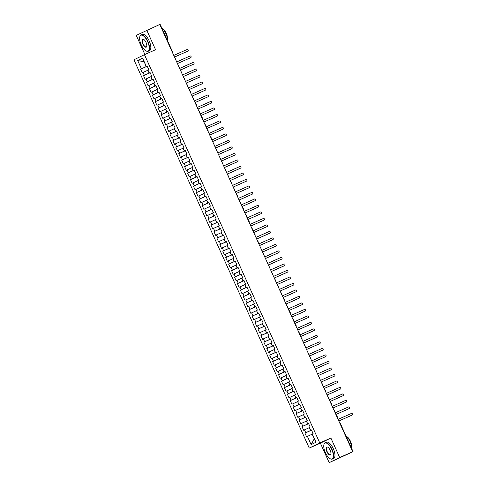 <?xml version="1.0" encoding="UTF-8"?>
<svg xmlns="http://www.w3.org/2000/svg" width="487" height="487" viewBox="0 0 487 487"><rect width="100%" height="100%" fill="white"/><g stroke="black" fill="none" stroke-linecap="round" stroke-linejoin="round"><path stroke-width="0.73" d="M329.182 462.65L339.695 457.537L330.892 438.038L320.379 443.152L329.182 462.65L353.063 451.65L351.535 452.326L352.716 451.747L159.779 24.447L136.25 35.35L144.889 54.477M320.379 443.152L309.263 448.095L133.937 59.785L144.45 54.672L319.776 442.981L309.263 448.095M307.394 436.358L311.12 444.613L316.014 442.239L312.283 433.984L313.098 433.588L311.455 429.948L310.645 430.344L309.348 427.483L310.164 427.087L308.521 423.447L307.711 423.842L306.414 420.987L307.23 420.585L305.586 416.951L304.771 417.347L303.48 414.486L304.296 414.09L302.652 410.45L301.837 410.845L300.546 407.984L301.362 407.589L299.718 403.948L298.902 404.35L297.612 401.489L298.428 401.093L296.784 397.453L295.968 397.849L294.678 394.987L295.493 394.592L293.85 390.951L293.034 391.347L291.743 388.492L292.559 388.096L290.916 384.456L290.1 384.852L288.809 381.991L289.625 381.595L287.981 377.955L287.166 378.35L285.875 375.495L286.691 375.093L285.047 371.459L284.231 371.855L282.941 368.994L283.757 368.598L282.113 364.958L281.297 365.353L280.007 362.492L280.822 362.097L279.179 358.456L278.363 358.858L277.073 355.997L277.888 355.601L276.245 351.961L275.429 352.357L274.138 349.496L274.954 349.1L273.31 345.46L272.495 345.855L271.204 343L272.02 342.604L270.376 338.964L269.561 339.36L268.27 336.499L269.086 336.103L267.442 332.463L266.626 332.858L265.336 329.997L266.152 329.602L264.508 325.967L263.692 326.363L262.402 323.502L263.217 323.106L261.574 319.466L260.758 319.862L259.468 317L260.283 316.605L258.64 312.964L257.824 313.36L256.533 310.505L257.349 310.109L255.705 306.469L254.89 306.865L253.599 304.004L254.415 303.608L252.771 299.968L251.956 300.363L250.665 297.508L251.481 297.107L249.837 293.472L249.021 293.868L247.731 291.007L248.547 290.611L246.903 286.971L246.087 287.367L244.797 284.505L245.612 284.11L243.969 280.469L243.153 280.871L241.862 278.01L242.678 277.614L241.035 273.974L240.219 274.37L238.928 271.509L239.744 271.113L238.1 267.473L237.285 267.868L235.994 265.013L236.81 264.618L235.166 260.977L234.35 261.373L233.06 258.512L233.876 258.116L232.232 254.476L231.416 254.871L230.126 252.016L230.941 251.615L229.298 247.98L228.482 248.376L227.192 245.515L228.001 245.119L226.364 241.479L225.548 241.875L224.257 239.014L225.067 238.618L223.43 234.977L222.614 235.379L221.323 232.518L222.133 232.122L220.489 228.482L219.68 228.878L218.389 226.017L219.199 225.621L217.555 221.981L216.745 222.376L215.449 219.521L216.265 219.126L214.621 215.485L213.811 215.881L212.515 213.02L213.33 212.624L211.687 208.984L210.877 209.38L209.58 206.525L210.396 206.123L208.753 202.489L207.937 202.884L206.646 200.023L207.462 199.627L205.818 195.987L205.003 196.383L203.712 193.522L204.528 193.126L202.884 189.486L202.068 189.887L200.778 187.026L201.594 186.631L199.95 182.99L199.134 183.386L197.844 180.525L198.659 180.129L197.016 176.489L196.2 176.884L194.91 174.029L195.725 173.628L194.082 169.993L193.266 170.389L191.975 167.528L192.791 167.132L191.148 163.492L190.332 163.888L189.041 161.027L189.857 160.631L188.213 156.991L187.398 157.392L186.107 154.531L186.923 154.136L185.279 150.495L184.463 150.891L183.173 148.03L183.989 147.634L182.345 143.994L181.529 144.389L180.239 141.534L181.054 141.139L179.411 137.498L178.595 137.894L177.305 135.033L178.12 134.637L176.477 130.997L175.661 131.393L174.37 128.538L175.186 128.136L173.542 124.502L172.727 124.897L171.436 122.036L172.252 121.64L170.608 118L169.793 118.396L168.502 115.535L169.318 115.139L167.674 111.499L166.858 111.9L165.568 109.039L166.384 108.644L164.74 105.003L163.924 105.399L162.634 102.538L163.449 102.142L161.806 98.502L160.99 98.898L159.699 96.042L160.515 95.647L158.872 92.006L158.056 92.402L156.765 89.541L157.581 89.145L155.937 85.505L155.122 85.901L153.831 83.046L154.647 82.644L153.003 79.01L152.188 79.405L150.897 76.544L151.713 76.149L150.069 72.508L149.253 72.904L147.963 70.043L148.779 69.647L147.135 66.007L146.319 66.409L142.594 58.154L137.699 60.528L141.431 68.783L140.615 69.178L142.259 72.819L143.075 72.423L144.365 75.284L143.549 75.68L145.193 79.32L146.009 78.924L147.299 81.779L146.484 82.181L148.127 85.815L148.943 85.42L150.233 88.281L149.418 88.677L151.061 92.317L151.877 91.921L153.168 94.782L152.352 95.178L153.995 98.818L154.811 98.417L156.102 101.278L155.286 101.673L156.93 105.314L157.745 104.918L159.036 107.779L158.22 108.175L159.864 111.815L160.68 111.42L161.97 114.275L161.154 114.67L162.798 118.311L163.614 117.915L164.904 120.776L164.089 121.172L165.732 124.812L166.548 124.416L167.838 127.271L167.023 127.673L168.666 131.307L169.482 130.912L170.773 133.773L169.957 134.168L171.601 137.809L172.416 137.413L173.707 140.274L172.891 140.67L174.535 144.31L175.35 143.909L176.641 146.77L175.825 147.165L177.469 150.806L178.285 150.41L179.575 153.271L178.759 153.667L180.403 157.307L181.219 156.911L182.509 159.766L181.694 160.162L183.337 163.802L184.153 163.407L185.444 166.268L184.628 166.664L186.271 170.304L187.087 169.908L188.378 172.763L187.562 173.165L189.206 176.799L190.021 176.404L191.312 179.265L190.496 179.66L192.14 183.301L192.955 182.905L194.246 185.766L193.43 186.162L195.074 189.802L195.89 189.4L197.18 192.262L196.364 192.657L198.008 196.298L198.824 195.902L200.114 198.763L199.299 199.159L200.942 202.799L201.758 202.403L203.049 205.258L202.233 205.66L203.876 209.294L204.692 208.899L205.983 211.76L205.167 212.155L206.811 215.796L207.626 215.4L208.917 218.261L208.107 218.657L209.745 222.297L210.561 221.895L211.851 224.757L211.041 225.152L212.679 228.793L213.495 228.397L214.785 231.258L213.976 231.654L215.619 235.294L216.429 234.898L217.719 237.753L216.91 238.149L218.553 241.789L219.363 241.394L220.654 244.255L219.844 244.651L221.488 248.291L222.297 247.895L223.594 250.75L222.778 251.152L224.422 254.786L225.231 254.391L226.528 257.252L225.712 257.647L227.356 261.288L228.166 260.892L229.462 263.753L228.647 264.149L230.29 267.789L231.106 267.387L232.396 270.248L231.581 270.644L233.224 274.284L234.04 273.889L235.331 276.75L234.515 277.146L236.158 280.786L236.974 280.39L238.265 283.245L237.449 283.641L239.093 287.281L239.908 286.886L241.199 289.747L240.383 290.142L242.027 293.783L242.843 293.387L244.133 296.242L243.317 296.644L244.961 300.278L245.777 299.882L247.067 302.744L246.252 303.139L247.895 306.78L248.711 306.384L250.001 309.245L249.186 309.641L250.829 313.281L251.645 312.879L252.936 315.74L252.12 316.136L253.764 319.776L254.579 319.381L255.87 322.242L255.054 322.637L256.698 326.278L257.513 325.882L258.804 328.737L257.988 329.139L259.632 332.773L260.448 332.377L261.738 335.239L260.922 335.634L262.566 339.275L263.382 338.879L264.672 341.74L263.857 342.136L265.5 345.776L266.316 345.374L267.607 348.235L266.791 348.631L268.434 352.271L269.25 351.876L270.541 354.737L269.725 355.133L271.369 358.773L272.184 358.377L273.475 361.232L272.659 361.628L274.303 365.268L275.118 364.873L276.409 367.734L275.593 368.129L277.237 371.77L278.053 371.374L279.343 374.229L278.527 374.631L280.171 378.265L280.987 377.869L282.277 380.731L281.462 381.126L283.105 384.767L283.921 384.371L285.212 387.232L284.396 387.628L286.039 391.268L286.855 390.866L288.146 393.727L287.33 394.123L288.974 397.763L289.789 397.368L291.08 400.229L290.264 400.624L291.908 404.265L292.724 403.869L294.014 406.724L293.198 407.12L294.842 410.76L295.658 410.364L296.948 413.226L296.133 413.621L297.776 417.262L298.592 416.866L299.882 419.721L299.067 420.123L300.71 423.757L301.526 423.361L302.817 426.222L302.001 426.618L303.644 430.258L304.46 429.863L305.751 432.724L304.941 433.12L306.579 436.76L312.112 434.203L314.45 438.775M311.522 430.094L310.469 430.563L309.403 427.604M305.751 432.724L310.469 430.563M304.46 429.863L309.178 427.708M308.588 423.599L307.534 424.067L306.469 421.103M302.817 426.222L307.534 424.067M301.526 423.361L306.244 421.206M310.645 430.344L311.479 429.997M305.653 417.097L304.6 417.566L303.535 414.607M299.882 419.721L304.6 417.566M298.592 416.866L303.31 414.705M307.711 423.842L308.545 423.501M302.719 410.596L301.666 411.071L300.601 408.106M296.948 413.226L301.666 411.071M295.658 410.364L300.376 408.209M304.771 417.347L305.611 417M299.785 404.1L298.732 404.569L297.667 401.611M294.014 406.724L298.732 404.569M292.724 403.869L297.441 401.708M301.837 410.845L302.677 410.504M296.851 397.599L295.798 398.068L294.732 395.109M291.08 400.229L295.798 398.068M289.789 397.368L294.507 395.213M298.902 404.35L299.742 404.003M293.917 391.104L292.864 391.572L291.798 388.608M288.146 393.727L292.864 391.572M286.855 390.866L291.573 388.711M295.968 397.849L296.808 397.502M290.983 384.602L289.929 385.071L288.864 382.112M285.212 387.232L289.929 385.071M283.921 384.371L288.639 382.216M293.034 391.347L293.874 391.006M288.048 378.107L286.995 378.576L285.93 375.611M282.277 380.731L286.995 378.576M280.987 377.869L285.705 375.714M290.1 384.852L290.94 384.505M285.114 371.605L284.061 372.074L282.996 369.116M279.343 374.229L284.061 372.074M278.053 371.374L282.77 369.213M287.166 378.35L288.006 378.009M282.18 365.104L281.127 365.579L280.062 362.614M276.409 367.734L281.127 365.579M275.118 364.873L279.836 362.718M284.231 371.855L285.072 371.508M279.246 358.609L278.193 359.077L277.127 356.119M273.475 361.232L278.193 359.077M272.184 358.377L276.902 356.216M281.297 365.353L282.137 365.007M276.312 352.107L275.258 352.576L274.193 349.617M270.541 354.737L275.258 352.576M269.25 351.876L273.962 349.721M278.363 358.858L279.203 358.511M273.377 345.612L272.324 346.08L271.259 343.116M267.607 348.235L272.324 346.08M266.316 345.374L271.028 343.219M275.429 352.357L276.269 352.01M270.443 339.11L269.39 339.579L268.325 336.62M264.672 341.74L269.39 339.579M263.382 338.879L268.094 336.724M272.495 345.855L273.335 345.514M267.509 332.615L266.45 333.084L265.391 330.119M261.738 335.239L266.45 333.084M260.448 332.377L265.159 330.223M269.561 339.36L270.401 339.013M264.575 326.113L263.516 326.582L262.456 323.624M258.804 328.737L263.516 326.582M257.513 325.882L262.225 323.721M266.626 332.858L267.466 332.518M261.641 319.612L260.582 320.087L259.522 317.122M255.87 322.242L260.582 320.087M254.579 319.381L259.291 317.226M263.692 326.363L264.532 326.016M258.707 313.117L257.647 313.585L256.588 310.627M252.936 315.74L257.647 313.585M251.645 312.879L256.357 310.724M260.758 319.862L261.598 319.515M255.772 306.615L254.713 307.084L253.654 304.125M250.001 309.245L254.713 307.084M248.711 306.384L253.423 304.229M257.824 313.36L258.664 313.019M252.838 300.12L251.779 300.589L250.72 297.624M247.067 302.744L251.779 300.589M245.777 299.882L250.488 297.727M254.89 306.865L255.73 306.518M249.904 293.618L248.845 294.087L247.786 291.129M244.133 296.242L248.845 294.087M242.843 293.387L247.554 291.226M251.956 300.363L252.796 300.022M246.97 287.117L245.911 287.592L244.851 284.627M241.199 289.747L245.911 287.592M239.908 286.886L244.62 284.731M249.021 293.868L249.861 293.521M244.036 280.622L242.976 281.09L241.917 278.132M238.265 283.245L242.976 281.09M236.974 280.39L241.686 278.229M246.087 287.367L246.927 287.026M241.102 274.12L240.042 274.589L238.983 271.63M235.331 276.75L240.042 274.589M234.04 273.889L238.752 271.734M243.153 280.871L243.993 280.524M238.167 267.625L237.108 268.094L236.049 265.129M232.396 270.248L237.108 268.094M231.106 267.387L235.818 265.232M240.219 274.37L241.059 274.023M235.233 261.123L234.174 261.592L233.115 258.634M229.462 263.753L234.174 261.592M228.166 260.892L232.883 258.737M237.285 267.868L238.119 267.527M232.299 254.628L231.24 255.097L230.181 252.132M226.528 257.252L231.24 255.097M225.231 254.391L229.949 252.236M234.35 261.373L235.184 261.026M229.365 248.127L228.306 248.595L227.246 245.637M223.594 250.75L228.306 248.595M222.297 247.895L227.015 245.734M231.416 254.871L232.25 254.531M226.431 241.625L225.371 242.1L224.306 239.135M220.654 244.255L225.371 242.1M219.363 241.394L224.081 239.239M228.482 248.376L229.316 248.029M223.496 235.13L222.437 235.598L221.372 232.64M217.719 237.753L222.437 235.598M216.429 234.898L221.147 232.737M225.548 241.875L226.382 241.528M220.562 228.628L219.503 229.097L218.438 226.138M214.785 231.258L219.503 229.097M213.495 228.397L218.213 226.242M222.614 235.379L223.448 235.032M217.622 222.133L216.569 222.602L215.504 219.637M211.851 224.757L216.569 222.602M210.561 221.895L215.278 219.74M219.68 228.878L220.514 228.531M214.688 215.631L213.635 216.1L212.569 213.142M208.917 218.261L213.635 216.1M207.626 215.4L212.344 213.245M216.745 222.376L217.579 222.035M211.754 209.136L210.701 209.605L209.635 206.64M205.983 211.76L210.701 209.605M204.692 208.899L209.41 206.744M213.811 215.881L214.645 215.534M208.82 202.635L207.766 203.103L206.701 200.145M203.049 205.258L207.766 203.103M201.758 202.403L206.476 200.242M210.877 209.38L211.711 209.039M205.885 196.133L204.832 196.608L203.767 193.643M200.114 198.763L204.832 196.608M198.824 195.902L203.542 193.747M207.937 202.884L208.777 202.537M202.951 189.638L201.898 190.107L200.833 187.148M197.18 192.262L201.898 190.107M195.89 189.4L200.607 187.245M205.003 196.383L205.843 196.036M200.017 183.136L198.964 183.605L197.899 180.647M194.246 185.766L198.964 183.605M192.955 182.905L197.673 180.75M202.068 189.887L202.909 189.54M197.083 176.641L196.03 177.11L194.964 174.145M191.312 179.265L196.03 177.11M190.021 176.404L194.739 174.249M199.134 183.386L199.974 183.039M194.149 170.14L193.095 170.608L192.03 167.65M188.378 172.763L193.095 170.608M187.087 169.908L191.805 167.747M196.2 176.884L197.04 176.544M191.214 163.638L190.161 164.113L189.096 161.148M185.444 166.268L190.161 164.113M184.153 163.407L188.871 161.252M193.266 170.389L194.106 170.042M188.28 157.143L187.227 157.611L186.162 154.653M182.509 159.766L187.227 157.611M181.219 156.911L185.937 154.75M190.332 163.888L191.172 163.547M185.346 150.641L184.293 151.11L183.228 148.151M179.575 153.271L184.293 151.11M178.285 150.41L183.002 148.255M187.398 157.392L188.238 157.045M182.412 144.146L181.359 144.615L180.293 141.65M176.641 146.77L181.359 144.615M175.35 143.909L180.068 141.754M184.463 150.891L185.303 150.544M179.478 137.644L178.425 138.113L177.359 135.155M173.707 140.274L178.425 138.113M172.416 137.413L177.128 135.258M181.529 144.389L182.369 144.049M176.544 131.149L175.49 131.618L174.425 128.653M170.773 133.773L175.49 131.618M169.482 130.912L174.194 128.757M178.595 137.894L179.435 137.547M173.609 124.648L172.556 125.116L171.491 122.158M167.838 127.271L172.556 125.116M166.548 124.416L171.26 122.255M175.661 131.393L176.501 131.052M170.675 118.146L169.616 118.621L168.557 115.656M164.904 120.776L169.616 118.621M163.614 117.915L168.325 115.76M172.727 124.897L173.567 124.55M167.741 111.651L166.682 112.12L165.623 109.161M161.97 114.275L166.682 112.12M160.68 111.42L165.391 109.258M169.793 118.396L170.633 118.049M164.807 105.149L163.748 105.618L162.688 102.66M159.036 107.779L163.748 105.618M157.745 104.918L162.457 102.763M166.858 111.9L167.698 111.553M161.873 98.654L160.813 99.123L159.754 96.158M156.102 101.278L160.813 99.123M154.811 98.417L159.523 96.262M163.924 105.399L164.764 105.052M158.939 92.153L157.879 92.621L156.82 89.663M153.168 94.782L157.879 92.621M151.877 91.921L156.589 89.766M160.99 98.898L161.83 98.557M156.004 85.657L154.945 86.126L153.886 83.161M150.233 88.281L154.945 86.126M148.943 85.42L153.655 83.265M158.056 92.402L158.896 92.055M153.07 79.156L152.011 79.625L150.952 76.666M147.299 81.779L152.011 79.625M146.009 78.924L150.72 76.763M155.122 85.901L155.962 85.56M150.136 72.654L149.077 73.129L148.018 70.165M144.365 75.284L149.077 73.129M143.075 72.423L147.786 70.268M152.188 79.405L153.028 79.058M159.803 24.49L160.132 24.35L172.958 52.766L172.629 52.906M147.202 66.159L146.143 66.628L144.262 61.849M141.431 68.783L146.143 66.628M137.699 60.528L144.255 61.837M149.253 72.904L150.093 72.557M339.695 457.537L352.716 451.747M144.45 54.672L155.566 49.729L146.764 30.231M330.892 438.038L319.776 442.981M311.12 444.613L314.225 438.884M146.319 66.409L147.159 66.062M140.615 69.178L147.238 66.238M143.549 75.68L150.173 72.733M146.484 82.181L153.107 79.235M149.418 88.677L156.041 85.73M152.352 95.178L158.975 92.232M155.286 101.673L161.909 98.733M158.22 108.175L164.843 105.229M161.154 114.67L167.778 111.73M164.089 121.172L170.712 118.225M167.023 127.673L173.646 124.727M169.957 134.168L176.58 131.228M172.891 140.67L179.514 137.724M175.825 147.165L182.448 144.225M178.759 153.667L185.383 150.72M181.694 160.162L188.317 157.222M184.628 166.664L191.251 163.717M187.562 173.165L194.185 170.219M190.496 179.66L197.119 176.72M193.43 186.162L200.054 183.215M196.364 192.657L202.988 189.717M199.299 199.159L205.922 196.212M202.233 205.66L208.856 202.714M205.167 212.155L211.79 209.209M208.107 218.657L214.724 215.711M211.041 225.152L217.659 222.212M213.976 231.654L220.593 228.707M216.91 238.149L223.527 235.209M219.844 244.651L226.461 241.704M222.778 251.152L229.395 248.206M225.712 257.647L232.329 254.707M228.647 264.149L235.27 261.202M231.581 270.644L238.204 267.704M234.515 277.146L241.138 274.199M237.449 283.641L244.072 280.701M240.383 290.142L247.006 287.196M243.317 296.644L249.941 293.698M246.252 303.139L252.875 300.199M249.186 309.641L255.809 306.694M252.12 316.136L258.743 313.196M255.054 322.637L261.677 319.691M257.988 329.139L264.611 326.193M260.922 335.634L267.546 332.688M263.857 342.136L270.48 339.189M266.791 348.631L273.414 345.691M269.725 355.133L276.348 352.186M272.659 361.628L279.282 358.688M275.593 368.129L282.216 365.183M278.527 374.631L285.151 371.684M281.462 381.126L288.085 378.186M284.396 387.628L291.019 384.681M287.33 394.123L293.953 391.183M290.264 400.624L296.887 397.678M293.198 407.12L299.822 404.18M296.133 413.621L302.756 410.675M299.067 420.123L305.69 417.176M302.001 426.618L308.624 423.678M304.941 433.12L311.558 430.173M187.465 51.305A0.889 0.816 -115.9 0 1 187.44 51.318L187.763 51.159A0.889 0.816 64.1 0 0 188.134 50.003A0.889 0.816 64.1 0 0 187.026 49.534L173.768 55.427M187.787 51.147L187.44 51.318A0.889 0.816 -115.9 0 1 187.422 51.324L174.51 57.064M187.763 51.159L174.504 57.052M190.721 57.649L190.374 57.813A0.889 0.816 -115.9 0 1 190.356 57.825L190.697 57.661A0.889 0.816 64.1 0 0 191.068 56.504A0.889 0.816 64.1 0 0 189.96 56.035L176.708 61.928M190.356 57.825L177.445 63.566L190.697 57.661M193.333 64.302A0.889 0.816 -115.9 0 1 193.29 64.327L193.631 64.156A0.889 0.816 64.1 0 0 194.003 63A0.889 0.816 64.1 0 0 192.895 62.531L179.642 68.424M193.29 64.327L180.379 70.061M193.631 64.156L180.373 70.049M196.267 70.798A0.889 0.816 -115.9 0 1 196.224 70.822L196.565 70.658A0.889 0.816 64.1 0 0 196.937 69.501A0.889 0.816 64.1 0 0 195.829 69.032L182.576 74.925M196.224 70.822L183.313 76.562M196.565 70.658L183.307 76.55M199.201 77.299A0.889 0.816 -115.9 0 1 199.159 77.323L199.5 77.153A0.889 0.816 64.1 0 0 199.871 76.002A0.889 0.816 64.1 0 0 198.763 75.528L185.51 81.426M199.159 77.323L186.247 83.064L199.5 77.153M147.628 41.639A8.699 3.567 -114 0 0 139.799 36.75A8.699 3.567 -114 0 0 141.212 44.761A8.699 3.567 -114 0 0 146.118 50.952A8.699 3.567 -114 0 0 147.628 41.639M139.836 36.628A8.912 3.652 66 0 1 139.866 36.507A8.912 3.652 66 0 1 140.98 34.973A8.912 3.652 66 0 1 147.884 41.523A8.912 3.652 66 0 1 148.218 51.263A8.912 3.652 66 0 1 146.337 51.062A8.912 3.652 66 0 1 146.228 51.007M146.027 42.418A4.353 1.784 66 0 1 146.733 46.423A4.353 1.784 66 0 1 142.819 43.982A4.353 1.784 66 0 1 143.574 39.325A4.353 1.784 66 0 1 146.027 42.418M143.689 39.386A4.133 1.692 -114 0 0 142.922 39.344A4.133 1.692 -114 0 0 143.075 43.86A4.133 1.692 -114 0 0 146.283 46.898A4.133 1.692 -114 0 0 146.764 46.302M161.66 27.735A8.912 3.652 66 0 1 165.836 33.542A8.912 3.652 66 0 1 167.461 40.591M162.987 28.995A6.416 2.63 66 0 1 166.286 33.384A6.416 2.63 66 0 1 167.406 38.93M140.98 34.973L142.289 34.394A8.912 3.652 66 0 1 149.192 40.938A8.912 3.652 66 0 1 149.527 50.685L148.218 51.263M331.757 449.446A8.699 3.567 -114 0 0 323.934 444.552A8.699 3.567 -114 0 0 325.346 452.563A8.699 3.567 -114 0 0 330.247 458.76A8.699 3.567 -114 0 0 331.757 449.446M323.965 444.436A8.912 3.652 66 0 1 323.995 444.314A8.912 3.652 66 0 1 325.109 442.78A8.912 3.652 66 0 1 332.018 449.324A8.912 3.652 66 0 1 332.353 459.071A8.912 3.652 66 0 1 330.466 458.87A8.912 3.652 66 0 1 330.356 458.809M330.156 450.225A4.353 1.784 66 0 1 330.862 454.231A4.353 1.784 66 0 1 326.947 451.784A4.353 1.784 66 0 1 327.702 447.127A4.353 1.784 66 0 1 330.156 450.225M327.818 447.188A4.133 1.692 -114 0 0 327.051 447.145A4.133 1.692 -114 0 0 327.203 451.668A4.133 1.692 -114 0 0 330.411 454.706A4.133 1.692 -114 0 0 330.892 454.109M345.788 435.536A8.912 3.652 66 0 1 349.97 441.344A8.912 3.652 66 0 1 351.596 448.393M347.121 436.802A6.416 2.63 66 0 1 350.415 441.185A6.416 2.63 66 0 1 351.535 446.737M325.109 442.78L326.418 442.196A8.912 3.652 66 0 1 333.327 448.746A8.912 3.652 66 0 1 333.662 458.492L332.353 459.071M202.135 83.801A0.889 0.816 -115.9 0 1 202.093 83.819L202.434 83.654A0.889 0.816 64.1 0 0 202.805 82.498A0.889 0.816 64.1 0 0 201.697 82.029L188.445 87.922M202.093 83.819L189.181 89.559L202.434 83.654M205.392 90.144L205.051 90.308A0.889 0.816 -115.9 0 1 205.027 90.32L205.368 90.156A0.889 0.816 64.1 0 0 205.739 88.999A0.889 0.816 64.1 0 0 204.631 88.531L191.379 94.423M205.027 90.32L192.115 96.061L205.368 90.156M208.004 96.797A0.889 0.816 -115.9 0 1 207.961 96.816L208.302 96.651A0.889 0.816 64.1 0 0 208.673 95.495A0.889 0.816 64.1 0 0 207.565 95.026L194.313 100.919M207.961 96.816L195.05 102.556L207.986 96.81M211.261 103.141L210.92 103.305A0.889 0.816 -115.9 0 1 210.895 103.317L211.236 103.153A0.889 0.816 64.1 0 0 211.608 101.996A0.889 0.816 64.1 0 0 210.5 101.527L197.247 107.42M210.895 103.317L197.984 109.058M211.236 103.153L197.978 109.045M213.872 109.794A0.889 0.816 -115.9 0 1 213.83 109.819L214.17 109.648A0.889 0.816 64.1 0 0 214.542 108.491A0.889 0.816 64.1 0 0 213.44 108.023L200.181 113.921M213.83 109.819L200.918 115.553L214.17 109.648M216.806 116.29A0.889 0.816 -115.9 0 1 216.788 116.302L217.105 116.15A0.889 0.816 64.1 0 0 217.476 114.993A0.889 0.816 64.1 0 0 216.374 114.524L203.116 120.417M217.129 116.137L216.788 116.302A0.889 0.816 -115.9 0 1 216.764 116.314L203.852 122.054L217.105 116.15M219.74 122.791A0.889 0.816 -115.9 0 1 219.698 122.815L220.039 122.645A0.889 0.816 64.1 0 0 220.41 121.494A0.889 0.816 64.1 0 0 219.308 121.026L206.05 126.918M219.698 122.815L206.786 128.556M220.039 122.645L206.78 128.544M222.681 129.292A0.889 0.816 -115.9 0 1 222.632 129.311L222.973 129.146A0.889 0.816 64.1 0 0 223.344 127.99A0.889 0.816 64.1 0 0 222.242 127.521L208.984 133.414M222.632 129.311L209.72 135.051L222.656 129.305M225.615 135.788A0.889 0.816 -115.9 0 1 225.566 135.812L225.907 135.648A0.889 0.816 64.1 0 0 226.278 134.491A0.889 0.816 64.1 0 0 225.177 134.022L211.918 139.915M225.566 135.812L212.655 141.553M225.907 135.648L212.649 141.54M228.549 142.289A0.889 0.816 -115.9 0 1 228.5 142.307L228.841 142.143A0.889 0.816 64.1 0 0 229.213 140.987A0.889 0.816 64.1 0 0 228.111 140.518L214.852 146.41M228.5 142.307L215.589 148.048L228.841 142.143M231.483 148.785A0.889 0.816 -115.9 0 1 231.459 148.797L231.775 148.645A0.889 0.816 64.1 0 0 232.147 147.488A0.889 0.816 64.1 0 0 231.045 147.019L217.786 152.912M231.8 148.632L231.459 148.797A0.889 0.816 -115.9 0 1 231.435 148.809L218.523 154.549M231.775 148.645L218.517 154.537M234.417 155.286A0.889 0.816 -115.9 0 1 234.369 155.31L234.71 155.14A0.889 0.816 64.1 0 0 235.081 153.989A0.889 0.816 64.1 0 0 233.979 153.515L220.721 159.413M234.369 155.31L221.457 161.045L234.71 155.14M237.352 161.787A0.889 0.816 -115.9 0 1 237.303 161.806L237.644 161.641A0.889 0.816 64.1 0 0 238.015 160.485A0.889 0.816 64.1 0 0 236.913 160.016L223.655 165.909M237.303 161.806L224.391 167.546M237.644 161.641L224.385 167.534M240.602 168.131L240.261 168.295A0.889 0.816 -115.9 0 1 240.237 168.307L240.578 168.137A0.889 0.816 64.1 0 0 240.949 166.986A0.889 0.816 64.1 0 0 239.847 166.517L226.589 172.41M240.237 168.307L227.326 174.048L240.578 168.137M243.22 174.784A0.889 0.816 -115.9 0 1 243.171 174.803L243.512 174.638A0.889 0.816 64.1 0 0 243.884 173.482A0.889 0.816 64.1 0 0 242.782 173.013L229.523 178.906M243.171 174.803L230.26 180.543M243.512 174.638L230.26 180.531M246.154 181.28A0.889 0.816 -115.9 0 1 246.105 181.304L246.446 181.14A0.889 0.816 64.1 0 0 246.818 179.983A0.889 0.816 64.1 0 0 245.716 179.514L232.457 185.407M246.105 181.304L233.194 187.045L246.446 181.14M249.088 187.781A0.889 0.816 -115.9 0 1 249.04 187.805L249.381 187.635A0.889 0.816 64.1 0 0 249.752 186.478A0.889 0.816 64.1 0 0 248.65 186.01L235.391 191.902M249.04 187.805L236.134 193.54M249.381 187.635L236.128 193.528M252.023 194.276A0.889 0.816 -115.9 0 1 251.974 194.301L252.315 194.136A0.889 0.816 64.1 0 0 252.686 192.98A0.889 0.816 64.1 0 0 251.584 192.511L238.326 198.404M251.974 194.301L239.068 200.041L251.998 194.289M254.957 200.778A0.889 0.816 -115.9 0 1 254.908 200.802L255.249 200.632A0.889 0.816 64.1 0 0 255.62 199.481A0.889 0.816 64.1 0 0 254.518 199.006L241.26 204.905M254.908 200.802L242.002 206.537M255.249 200.632L241.996 206.531M257.891 207.279A0.889 0.816 -115.9 0 1 257.842 207.298L258.183 207.133A0.889 0.816 64.1 0 0 258.554 205.977A0.889 0.816 64.1 0 0 257.453 205.508L244.194 211.401M257.842 207.298L244.937 213.038L258.183 207.133M260.825 213.775A0.889 0.816 -115.9 0 1 260.801 213.787L261.117 213.635A0.889 0.816 64.1 0 0 261.489 212.478A0.889 0.816 64.1 0 0 260.387 212.009L247.128 217.902M261.142 213.623L260.801 213.787A0.889 0.816 -115.9 0 1 260.776 213.799L247.871 219.54M261.117 213.635L247.865 219.527M263.759 220.276A0.889 0.816 -115.9 0 1 263.711 220.294L264.057 220.13A0.889 0.816 64.1 0 0 264.423 218.973A0.889 0.816 64.1 0 0 263.321 218.505L250.062 224.397M263.711 220.294L250.805 226.035L264.057 220.13M266.693 226.772A0.889 0.816 -115.9 0 1 266.645 226.796L266.992 226.632A0.889 0.816 64.1 0 0 267.357 225.475A0.889 0.816 64.1 0 0 266.255 225.006L252.997 230.899M266.645 226.796L253.739 232.536M266.992 226.632L253.733 232.524M269.944 233.115L269.603 233.285A0.889 0.816 -115.9 0 1 269.579 233.297L269.926 233.127A0.889 0.816 64.1 0 0 270.291 231.97A0.889 0.816 64.1 0 0 269.189 231.502L255.931 237.4M269.579 233.297L256.673 239.032L269.926 233.127M272.562 239.768A0.889 0.816 -115.9 0 1 272.513 239.793L272.86 239.628A0.889 0.816 64.1 0 0 273.225 238.472A0.889 0.816 64.1 0 0 272.123 238.003L258.865 243.896M272.513 239.793L259.608 245.533M272.86 239.628L259.601 245.521M275.496 246.27A0.889 0.816 -115.9 0 1 275.453 246.294L275.794 246.124A0.889 0.816 64.1 0 0 276.159 244.973A0.889 0.816 64.1 0 0 275.058 244.504L261.799 250.397M275.453 246.294L262.542 252.035M275.794 246.124L262.536 252.023M278.43 252.771A0.889 0.816 -115.9 0 1 278.387 252.79L278.728 252.625A0.889 0.816 64.1 0 0 279.1 251.469A0.889 0.816 64.1 0 0 277.992 251L264.733 256.892M278.387 252.79L265.476 258.53M278.728 252.625L265.47 258.518M281.364 259.267A0.889 0.816 -115.9 0 1 281.322 259.291L281.663 259.127A0.889 0.816 64.1 0 0 282.034 257.97A0.889 0.816 64.1 0 0 280.926 257.501L267.667 263.394M281.322 259.291L268.41 265.031L281.663 259.127M284.621 265.61L284.274 265.78A0.889 0.816 -115.9 0 1 284.256 265.786L284.597 265.622A0.889 0.816 64.1 0 0 284.968 264.465A0.889 0.816 64.1 0 0 283.86 263.997L270.602 269.889M284.256 265.786L271.344 271.527M284.597 265.622L271.338 271.515M287.233 272.263A0.889 0.816 -115.9 0 1 287.19 272.288L287.531 272.123A0.889 0.816 64.1 0 0 287.902 270.967A0.889 0.816 64.1 0 0 286.794 270.498L273.542 276.391M287.19 272.288L274.278 278.028L287.208 272.276M290.167 278.765A0.889 0.816 -115.9 0 1 290.142 278.777L290.465 278.619A0.889 0.816 64.1 0 0 290.836 277.468A0.889 0.816 64.1 0 0 289.728 276.993L276.476 282.892M290.489 278.613L290.142 278.777A0.889 0.816 -115.9 0 1 290.124 278.789L277.213 284.524M290.465 278.619L277.206 284.511M293.101 285.266A0.889 0.816 -115.9 0 1 293.058 285.285L293.399 285.12A0.889 0.816 64.1 0 0 293.771 283.964A0.889 0.816 64.1 0 0 292.663 283.495L279.41 289.388M293.058 285.285L280.147 291.025L293.399 285.12M296.035 291.762A0.889 0.816 -115.9 0 1 296.017 291.774L296.333 291.616A0.889 0.816 64.1 0 0 296.705 290.465A0.889 0.816 64.1 0 0 295.597 289.996L282.344 295.889M296.358 291.61L296.017 291.774A0.889 0.816 -115.9 0 1 295.993 291.786L283.081 297.527L296.333 291.616M298.969 298.263A0.889 0.816 -115.9 0 1 298.927 298.281L299.268 298.117A0.889 0.816 64.1 0 0 299.639 296.96A0.889 0.816 64.1 0 0 298.531 296.492L285.279 302.384M298.927 298.281L286.015 304.022L299.268 298.117M301.903 304.759A0.889 0.816 -115.9 0 1 301.861 304.783L302.202 304.618A0.889 0.816 64.1 0 0 302.573 303.462A0.889 0.816 64.1 0 0 301.465 302.993L288.213 308.886M301.861 304.783L288.949 310.523L301.885 304.771M304.838 311.26A0.889 0.816 -115.9 0 1 304.795 311.284L305.136 311.114A0.889 0.816 64.1 0 0 305.507 309.957A0.889 0.816 64.1 0 0 304.399 309.488L291.147 315.381M304.795 311.284L291.883 317.019M305.136 311.114L291.877 317.007M307.772 317.755A0.889 0.816 -115.9 0 1 307.729 317.78L308.07 317.615A0.889 0.816 64.1 0 0 308.441 316.459A0.889 0.816 64.1 0 0 307.334 315.99L294.081 321.883M307.729 317.78L294.818 323.52L308.07 317.615M310.706 324.257A0.889 0.816 -115.9 0 1 310.688 324.269L311.004 324.111A0.889 0.816 64.1 0 0 311.376 322.96A0.889 0.816 64.1 0 0 310.268 322.485L297.015 328.384M311.029 324.105L310.688 324.269A0.889 0.816 -115.9 0 1 310.663 324.281L297.752 330.016L311.004 324.111M313.963 330.6L313.622 330.764A0.889 0.816 -115.9 0 1 313.598 330.776L313.938 330.612A0.889 0.816 64.1 0 0 314.31 329.456A0.889 0.816 64.1 0 0 313.208 328.987L299.949 334.879M313.598 330.776L300.686 336.517L313.938 330.612M316.574 337.254A0.889 0.816 -115.9 0 1 316.532 337.278L316.873 337.114A0.889 0.816 64.1 0 0 317.244 335.957A0.889 0.816 64.1 0 0 316.142 335.488L302.884 341.381M316.532 337.278L303.62 343.018M316.873 337.114L303.614 343.006M319.831 343.597L319.49 343.767A0.889 0.816 -115.9 0 1 319.466 343.773L319.807 343.609A0.889 0.816 64.1 0 0 320.178 342.452A0.889 0.816 64.1 0 0 319.076 341.984L305.818 347.876M319.466 343.773L306.554 349.514M319.807 343.609L306.548 349.502M322.449 350.25A0.889 0.816 -115.9 0 1 322.4 350.275L322.741 350.11A0.889 0.816 64.1 0 0 323.112 348.954A0.889 0.816 64.1 0 0 322.01 348.485L308.752 354.378M322.4 350.275L309.488 356.015M322.741 350.11L309.482 356.003M325.383 356.752A0.889 0.816 -115.9 0 1 325.334 356.776L325.675 356.606A0.889 0.816 64.1 0 0 326.047 355.449A0.889 0.816 64.1 0 0 324.945 354.98L311.686 360.879M325.334 356.776L312.423 362.511L325.675 356.606M328.317 363.247A0.889 0.816 -115.9 0 1 328.268 363.272L328.609 363.107A0.889 0.816 64.1 0 0 328.981 361.951A0.889 0.816 64.1 0 0 327.879 361.482L314.62 367.375M328.268 363.272L315.357 369.012M328.609 363.107L315.351 369M331.251 369.749A0.889 0.816 -115.9 0 1 331.203 369.773L331.544 369.603A0.889 0.816 64.1 0 0 331.915 368.452A0.889 0.816 64.1 0 0 330.813 367.983L317.554 373.876M331.203 369.773L318.291 375.514L331.227 369.761M334.185 376.25A0.889 0.816 -115.9 0 1 334.137 376.268L334.478 376.104A0.889 0.816 64.1 0 0 334.849 374.947A0.889 0.816 64.1 0 0 333.747 374.479L320.489 380.371M334.137 376.268L321.225 382.009M334.478 376.104L321.219 381.997M337.12 382.745A0.889 0.816 -115.9 0 1 337.071 382.77L337.412 382.605A0.889 0.816 64.1 0 0 337.783 381.449A0.889 0.816 64.1 0 0 336.681 380.98L323.423 386.873M337.071 382.77L324.159 388.51L337.412 382.605M340.054 389.247A0.889 0.816 -115.9 0 1 340.029 389.259L340.346 389.101A0.889 0.816 64.1 0 0 340.717 387.944A0.889 0.816 64.1 0 0 339.616 387.475L326.357 393.368M340.37 389.089L340.029 389.259A0.889 0.816 -115.9 0 1 340.005 389.265L327.094 395.006M340.346 389.101L327.094 394.994M342.988 395.742A0.889 0.816 -115.9 0 1 342.939 395.767L343.28 395.602A0.889 0.816 64.1 0 0 343.652 394.446A0.889 0.816 64.1 0 0 342.55 393.977L329.291 399.87M342.939 395.767L330.028 401.507L343.28 395.602M345.922 402.244A0.889 0.816 -115.9 0 1 345.873 402.268L346.214 402.098A0.889 0.816 64.1 0 0 346.586 400.947A0.889 0.816 64.1 0 0 345.484 400.472L332.225 406.371M345.873 402.268L332.962 408.003M346.214 402.098L332.962 407.99M349.173 408.587L348.832 408.751A0.889 0.816 -115.9 0 1 348.808 408.763L349.149 408.599A0.889 0.816 64.1 0 0 349.52 407.442A0.889 0.816 64.1 0 0 348.418 406.974L335.159 412.866M348.808 408.763L335.902 414.504L349.149 408.599M351.791 415.241A0.889 0.816 -115.9 0 1 351.742 415.265L352.083 415.094A0.889 0.816 64.1 0 0 352.454 413.944A0.889 0.816 64.1 0 0 351.352 413.475L338.094 419.368M351.742 415.265L338.836 421.005M352.083 415.094L338.83 420.993M339.579 422.655A1.071 1.071 0 0 1 340.236 423.233L353.063 451.65M175.898 60.138L175.91 59.298A1.071 1.071 0 0 0 175.253 58.72M172.964 53.643A1.071 1.071 0 0 0 172.958 52.766M178.832 66.64L178.845 65.794A1.071 1.071 0 0 0 178.187 65.215M181.767 73.135L181.779 72.295A1.071 1.071 0 0 0 181.121 71.717M184.701 79.637L184.713 78.797A1.071 1.071 0 0 0 184.062 78.212M187.635 86.138L187.647 85.292A1.071 1.071 0 0 0 186.996 84.714M190.569 92.633L190.581 91.793A1.071 1.071 0 0 0 189.93 91.209M193.503 99.135L193.516 98.289A1.071 1.071 0 0 0 192.864 97.71M196.438 105.63L196.45 104.79A1.071 1.071 0 0 0 195.798 104.212M199.372 112.132L199.384 111.292A1.071 1.071 0 0 0 198.733 110.707M202.306 118.627L202.318 117.787A1.071 1.071 0 0 0 201.667 117.209M205.24 125.129L205.252 124.288A1.071 1.071 0 0 0 204.601 123.704M208.174 131.63L208.186 130.784A1.071 1.071 0 0 0 207.535 130.206M211.108 138.125L211.121 137.285A1.071 1.071 0 0 0 210.469 136.707M214.043 144.627L214.055 143.781A1.071 1.071 0 0 0 213.403 143.202M216.977 151.122L216.989 150.282A1.071 1.071 0 0 0 216.338 149.704M219.911 157.624L219.923 156.784A1.071 1.071 0 0 0 219.272 156.199M222.845 164.125L222.857 163.279A1.071 1.071 0 0 0 222.206 162.701M225.779 170.62L225.791 169.78A1.071 1.071 0 0 0 225.14 169.196M228.713 177.122L228.726 176.276A1.071 1.071 0 0 0 228.074 175.697M231.648 183.617L231.66 182.777A1.071 1.071 0 0 0 231.008 182.199M234.588 190.119L234.594 189.273A1.071 1.071 0 0 0 233.943 188.694M237.522 196.614L237.528 195.774A1.071 1.071 0 0 0 236.877 195.196M240.456 203.116L240.468 202.275A1.071 1.071 0 0 0 239.811 201.691M243.39 209.617L243.403 208.771A1.071 1.071 0 0 0 242.745 208.192M246.325 216.112L246.337 215.272A1.071 1.071 0 0 0 245.679 214.688M249.259 222.614L249.271 221.768A1.071 1.071 0 0 0 248.613 221.189M252.193 229.109L252.205 228.269A1.071 1.071 0 0 0 251.548 227.691M255.127 235.611L255.139 234.771A1.071 1.071 0 0 0 254.482 234.186M258.061 242.106L258.073 241.266A1.071 1.071 0 0 0 257.416 240.688M260.995 248.607L261.008 247.767A1.071 1.071 0 0 0 260.35 247.183M263.93 255.109L263.942 254.263A1.071 1.071 0 0 0 263.284 253.684M266.864 261.604L266.876 260.764A1.071 1.071 0 0 0 266.219 260.186M269.798 268.106L269.81 267.26A1.071 1.071 0 0 0 269.153 266.681M272.732 274.601L272.744 273.761A1.071 1.071 0 0 0 272.087 273.183M275.666 281.102L275.679 280.262A1.071 1.071 0 0 0 275.021 279.678M278.601 287.604L278.613 286.758A1.071 1.071 0 0 0 277.955 286.179M281.535 294.099L281.547 293.259A1.071 1.071 0 0 0 280.889 292.675M284.469 300.601L284.481 299.755A1.071 1.071 0 0 0 283.83 299.176M287.403 307.096L287.415 306.256A1.071 1.071 0 0 0 286.764 305.678M290.337 313.598L290.349 312.751A1.071 1.071 0 0 0 289.698 312.173M293.271 320.093L293.284 319.253A1.071 1.071 0 0 0 292.632 318.675M296.206 326.594L296.218 325.754A1.071 1.071 0 0 0 295.566 325.17M299.14 333.096L299.152 332.25A1.071 1.071 0 0 0 298.501 331.671M302.074 339.591L302.086 338.751A1.071 1.071 0 0 0 301.435 338.167M305.008 346.093L305.02 345.246A1.071 1.071 0 0 0 304.369 344.668M307.942 352.588L307.954 351.748A1.071 1.071 0 0 0 307.303 351.17M310.876 359.089L310.889 358.249A1.071 1.071 0 0 0 310.237 357.665M313.811 365.585L313.823 364.745A1.071 1.071 0 0 0 313.171 364.166M316.745 372.086L316.757 371.246A1.071 1.071 0 0 0 316.106 370.662M319.679 378.588L319.691 377.742A1.071 1.071 0 0 0 319.04 377.163M322.613 385.083L322.625 384.243A1.071 1.071 0 0 0 321.974 383.665M325.547 391.585L325.559 390.738A1.071 1.071 0 0 0 324.908 390.16M328.482 398.08L328.494 397.24A1.071 1.071 0 0 0 327.842 396.662M331.422 404.581L331.428 403.741A1.071 1.071 0 0 0 330.776 403.157M334.356 411.083L334.362 410.237A1.071 1.071 0 0 0 333.711 409.658M337.29 417.578L337.296 416.738A1.071 1.071 0 0 0 336.645 416.154M193.656 64.144L193.309 64.314M196.59 70.645L196.243 70.81M199.524 77.147L199.183 77.311M202.458 83.642L202.117 83.807M214.195 109.636L213.854 109.806M220.063 122.639L219.722 122.803M225.931 135.636L225.591 135.8M228.866 142.131L228.525 142.301M234.734 155.134L234.393 155.298M237.668 161.629L237.327 161.794M243.537 174.626L243.196 174.796M246.471 181.127L246.13 181.292M249.405 187.623L249.064 187.793M255.273 200.626L254.932 200.79M258.207 207.121L257.867 207.285M264.076 220.118L263.735 220.288M267.01 226.619L266.669 226.784M272.878 239.616L272.537 239.781M275.812 246.118L275.472 246.282M278.747 252.613L278.406 252.783M281.687 259.114L281.34 259.279M293.424 285.108L293.077 285.272M299.292 298.105L298.951 298.275M305.16 311.102L304.819 311.272M308.094 317.603L307.754 317.767M316.897 337.101L316.556 337.266M322.765 350.098L322.424 350.263M325.7 356.594L325.359 356.764M328.634 363.095L328.293 363.259M334.502 376.092L334.161 376.262M337.436 382.593L337.095 382.758M343.305 395.59L342.964 395.754M346.239 402.092L345.898 402.256M352.107 415.088L351.766 415.253"/></g></svg>
